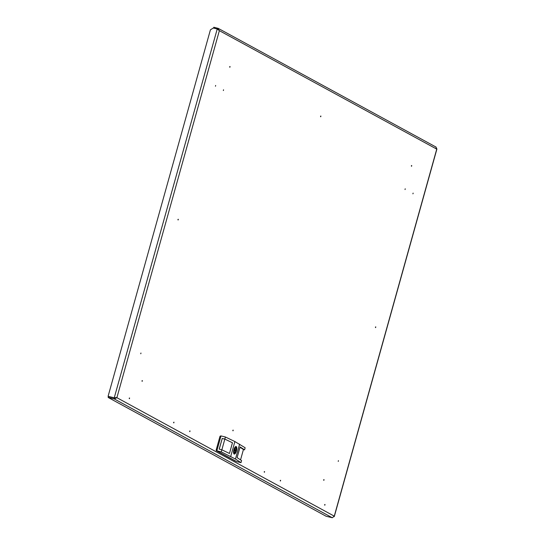 <?xml version="1.0" encoding="UTF-8"?>
<svg xmlns="http://www.w3.org/2000/svg" width="545" height="545" viewBox="0 0 545 545"><rect width="100%" height="100%" fill="white"/><g stroke="black" fill="none" stroke-linecap="round" stroke-linejoin="round"><path stroke-width="0.82" d="M375.73 327.245L375.757 326.864L375.382 327.123L375.573 327.62L375.716 327.307M280.573 480.656L280.6 480.268L280.225 480.533L280.409 481.031L280.559 480.71M324.963 504.847L324.99 504.459L324.616 504.725L324.806 505.222L324.949 504.908M264.536 471.916L264.563 471.534L264.189 471.793L264.38 472.29L264.523 471.977M173.937 422.538L173.964 422.157L173.589 422.416L173.78 422.92L173.923 422.6M129.547 398.347L129.567 397.966L129.199 398.225L129.383 398.722L129.526 398.409M189.973 431.279L189.994 430.897L189.626 431.156L189.81 431.654L189.953 431.34M405.214 188.952L405.119 189.367M223.539 89.945L223.45 90.361M142.313 380.969L142.34 380.587L141.966 380.846L142.156 381.343L142.299 381.03M140.944 353.18L140.848 353.596M323.989 479.975L324.016 479.593L323.641 479.852L323.832 480.356L323.975 480.036M338.418 460.798L338.322 461.213M233.151 430.475L233.178 430.087L232.804 430.352L232.994 430.85L233.137 430.53M411.679 165.905L411.707 165.523L411.332 165.782L411.523 166.28L411.666 165.966M413.117 193.257L413.021 193.673M178.263 219.628L178.283 219.247L177.915 219.506L178.099 220.003L178.242 219.69M320.841 116.405L320.869 116.017L320.494 116.276L320.685 116.78L320.828 116.46M230.004 66.899L230.031 66.51L229.656 66.776L229.847 67.273L229.99 66.953M215.643 85.64L215.547 86.055M217.339 29.069L219.363 30.663L217.816 28.211L217.435 29.11M436.17 147.136L218.272 28.395L213.858 27.25L213.62 28.122M435.809 147.007L436.838 148.833M116.01 397.469L114.566 398.02L114.307 398.954L116.889 397.687L114.566 397.986L108.087 396.317L114.246 397.809L217.223 28.994L217.537 29.164M115.281 397.768L114.566 397.986M217.223 28.994L213.265 28.033L210.418 29.832L108.087 396.317M334.099 516.701L334.269 516.149L332.293 517.75L326.135 516.258L108.148 397.462L108.407 396.528L114.566 398.02M332.293 517.75L114.307 398.954L108.148 397.462M235.365 449.598L235.004 451.008L235.365 449.598M236.114 446.927A3.515 1.267 103.6 0 0 235.999 446.88A3.515 1.267 103.6 0 0 235.856 446.866L235.515 448.099A2.282 0.818 103.6 0 0 234.432 449.891A2.282 0.818 103.6 0 0 234.357 452.241L234.016 453.467A3.515 1.267 103.6 0 0 234.343 453.719A3.515 1.267 103.6 0 0 234.486 453.726L234.834 452.5A2.282 0.818 103.6 0 0 235.917 450.701A2.282 0.818 103.6 0 0 235.992 448.358L236.332 447.125A3.515 1.267 103.6 0 0 236.114 446.927M236.121 446.621A3.883 1.397 -76.4 0 1 236.387 447.036M234.759 453.753A3.883 1.397 -76.4 0 1 234.152 454.033A3.883 1.397 -76.4 0 1 233.859 449.788A3.883 1.397 -76.4 0 1 236.087 446.525A3.883 1.397 -76.4 0 1 236.21 446.573A3.883 1.397 -76.4 0 1 236.482 450.81A3.883 1.397 -76.4 0 1 234.261 454.067A3.883 1.397 -76.4 0 1 234.132 454.019M235.42 461.077A1.117 0.402 -76.4 0 1 235.379 461.07A1.117 0.402 -76.4 0 1 235.345 461.056L216.385 450.729A1.117 0.402 -76.4 0 1 216.317 449.462L219.826 436.892A1.117 0.402 -76.4 0 1 220.453 436.007A1.117 0.402 -76.4 0 1 220.493 436.02L220.453 436.007M240.018 447.254L243.438 449.509L240.543 459.878M221.243 451.88L235.467 459.033L240.992 462.644L236.591 461.581L216.842 450.817L221.243 451.88L221.829 449.788L229.479 453.474L232.47 442.772L224.84 439.106L221.856 449.802M230.726 456.451L234.881 441.559L225.398 436.995L224.812 439.086L232.47 442.772M224.84 439.106L222.224 438.473L219.24 449.162M216.842 450.817L221.004 435.925L225.398 436.995M221.829 449.788L219.185 449.148L222.224 438.473M224.812 439.086L222.176 438.446M240.992 462.644L241.571 460.552L237.116 457.637L240.107 446.934L244.562 449.85L245.148 447.758L234.881 441.559M244.562 449.85L243.424 449.57M235.467 459.033L239.623 444.148M232.442 442.765L229.459 453.467M235.822 447.002L236.332 447.125M235.338 448.194L235.992 448.358M234.323 452.377L234.834 452.5M219.363 30.663L116.889 397.687L334.269 516.149L436.743 149.126L219.363 30.663M234.2 453.787A3.638 1.308 -76.4 0 1 233.989 449.652A3.638 1.308 -76.4 0 1 236.148 446.811A3.638 1.308 -76.4 0 1 236.36 450.947A3.638 1.308 -76.4 0 1 234.2 453.787M220.671 437.104L219.826 436.892M216.317 449.462L217.169 449.666M216.91 450.851L216.385 450.729M235.345 461.056L235.869 461.186M375.573 327.62L375.757 326.864M280.409 481.031L280.6 480.268M324.806 505.222L324.99 504.459M264.38 472.29L264.563 471.534M173.964 422.157L173.78 422.92M129.567 397.966L129.383 398.722M189.994 430.897L189.81 431.654M142.156 381.343L142.34 380.587M140.753 353.773L140.937 353.017M324.016 479.593L323.832 480.356M338.227 461.397L338.411 460.634M232.994 430.85L233.178 430.087M411.707 165.523L411.523 166.28M178.283 219.247L178.099 220.003M320.685 116.78L320.869 116.017M229.847 67.273L230.031 66.51M115.574 397.768L115.124 397.816M436.913 149.01L334.317 516.456M215.452 86.233L215.636 85.47M412.926 193.85L413.11 193.094M223.348 90.538L223.532 89.775M405.024 189.544L405.207 188.788M235.345 449.591L234.588 449.407M234.037 454.019C236.544 451.934 237.211 449.448 236.046 446.546L235.869 446.471M235.379 461.07L235.883 461.193M235.004 451.008L234.248 450.824"/></g></svg>
